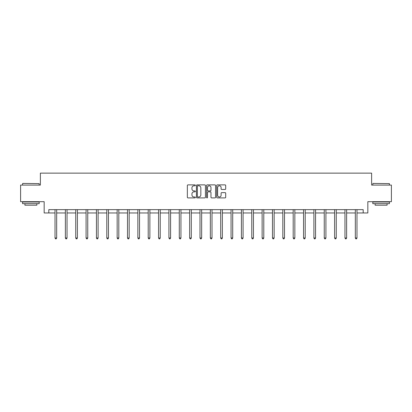 <?xml version="1.0" encoding="UTF-8"?>
<svg xmlns="http://www.w3.org/2000/svg" width="412" height="412" viewBox="0 0 412 412"><rect width="100%" height="100%" fill="white"/><g stroke="black" fill="none" stroke-linecap="round" stroke-linejoin="round"><path stroke-width="0.62" d="M195.381 185.328A0.458 0.458 0 0 0 194.922 184.875L188.001 184.875A0.654 0.654 0 0 0 187.347 185.524L187.347 197.255A0.654 0.654 0 0 0 188.001 197.904L194.922 197.904A0.458 0.458 0 0 0 195.381 197.451A0.458 0.458 0 0 0 194.922 196.993L194.026 196.993A2.086 2.086 0 0 1 191.94 194.907L191.94 193.928A2.086 2.086 0 0 1 194.026 191.848L194.922 191.848A0.458 0.458 0 0 0 195.381 191.389A0.458 0.458 0 0 0 194.922 190.931L194.026 190.931A2.086 2.086 0 0 1 191.94 188.851L191.94 187.872A2.086 2.086 0 0 1 194.026 185.786L194.922 185.786A0.458 0.458 0 0 0 195.381 185.328M225.04 189.469A0.654 0.654 0 0 0 225.694 188.814L225.694 185.524A0.654 0.654 0 0 0 225.04 184.875L217.356 184.875A0.654 0.654 0 0 0 216.702 185.524L216.702 197.255A0.654 0.654 0 0 0 217.356 197.904L225.04 197.904A0.654 0.654 0 0 0 225.694 197.255L225.694 193.28A0.654 0.654 0 0 0 225.04 192.625L221.754 192.625A0.654 0.654 0 0 0 221.1 193.28L221.1 195.252A1.741 1.741 0 0 1 219.359 196.993A1.741 1.741 0 0 1 217.613 195.252L217.613 187.527A1.741 1.741 0 0 1 219.359 185.786A1.741 1.741 0 0 1 221.1 187.527L221.1 188.814A0.654 0.654 0 0 0 221.754 189.469L225.04 189.469M48.812 212.963L48.812 209.646L363.188 209.646L363.188 212.963L367.834 212.963L367.834 201.679L391.4 201.679L391.4 185.086L371.619 185.086L371.619 173.133L40.381 173.133L40.381 185.086L20.6 185.086L20.6 201.679L44.166 201.679L44.166 212.963L55.017 212.963M205.428 185.524A0.654 0.654 0 0 0 204.779 184.875L197.09 184.875A0.654 0.654 0 0 0 196.436 185.524L196.436 197.255A0.654 0.654 0 0 0 197.09 197.904L204.779 197.904A0.654 0.654 0 0 0 205.428 197.255L205.428 185.524M207.221 184.875L214.91 184.875A0.654 0.654 0 0 1 215.564 185.524L215.564 197.255A0.654 0.654 0 0 1 214.91 197.904L211.619 197.904A0.654 0.654 0 0 1 210.97 197.255L210.97 192.497A0.654 0.654 0 0 0 210.316 191.848L208.132 191.848A0.654 0.654 0 0 0 207.483 192.497L207.483 197.451A0.458 0.458 0 0 1 207.025 197.904A0.458 0.458 0 0 1 206.572 197.451L206.572 185.524A0.654 0.654 0 0 1 207.221 184.875M56.676 212.963L65.374 212.963M67.032 212.963L75.731 212.963M77.389 212.963L86.082 212.963M87.746 212.963L96.439 212.963M98.097 212.963L106.796 212.963M108.454 212.963L117.152 212.963M118.81 212.963L127.504 212.963M129.167 212.963L137.86 212.963M139.519 212.963L148.217 212.963M149.875 212.963L158.574 212.963M160.232 212.963L168.925 212.963M170.589 212.963L179.282 212.963M180.94 212.963L189.638 212.963M191.297 212.963L199.995 212.963M201.653 212.963L210.347 212.963M212.005 212.963L220.703 212.963M222.362 212.963L231.06 212.963M232.718 212.963L241.411 212.963M243.075 212.963L251.768 212.963M253.426 212.963L262.125 212.963M263.783 212.963L272.481 212.963M274.14 212.963L282.833 212.963M284.496 212.963L293.19 212.963M294.848 212.963L303.546 212.963M305.204 212.963L313.903 212.963M315.561 212.963L324.254 212.963M325.918 212.963L334.611 212.963M336.269 212.963L344.968 212.963M346.626 212.963L355.324 212.963M356.983 212.963L363.188 212.963M197.806 185.786A0.458 0.458 0 0 0 197.348 186.245L197.348 196.539A0.458 0.458 0 0 0 197.806 196.993L198.749 196.993A2.086 2.086 0 0 0 200.835 194.907L200.835 187.872A2.086 2.086 0 0 0 198.749 185.786L197.806 185.786M210.97 187.563A1.741 1.741 0 0 0 209.224 185.817A1.741 1.741 0 0 0 207.483 187.563L207.483 190.282A0.654 0.654 0 0 0 208.132 190.931L210.316 190.931A0.654 0.654 0 0 0 210.97 190.282L210.97 187.563M56.763 209.646L56.727 209.744A0.664 0.664 0 0 0 56.676 209.991L56.676 238.002L55.017 238.002L55.017 209.991A0.664 0.664 0 0 0 54.971 209.744L54.93 209.646M56.676 238.002L56.181 238.867L55.517 238.867L55.017 238.002M22.789 183.422L39.186 183.623L22.789 183.422M30.89 203.672L22.593 203.672L22.593 202.009L39.186 202.009L39.186 203.672L30.89 203.672M36.864 203.672L36.864 205.197L24.916 205.197L24.916 203.672M373.014 183.422L389.407 183.623L373.014 183.422M381.11 203.672L372.814 203.672L372.814 202.009L389.407 202.009L389.407 203.672L381.11 203.672M387.084 203.672L387.084 205.197L375.136 205.197L375.136 203.672M67.12 209.646L67.079 209.744A0.664 0.664 0 0 0 67.032 209.991L67.032 238.002L65.374 238.002L65.374 209.991A0.664 0.664 0 0 0 65.328 209.744L65.287 209.646M67.032 238.002L66.533 238.867L65.874 238.867L65.374 238.002M77.477 209.646L77.435 209.744A0.664 0.664 0 0 0 77.389 209.991L77.389 238.002L75.731 238.002L75.731 209.991A0.664 0.664 0 0 0 75.679 209.744L75.643 209.646M77.389 238.002L76.89 238.867L76.225 238.867L75.731 238.002M87.833 209.646L87.792 209.744A0.664 0.664 0 0 0 87.746 209.991L87.746 238.002L86.082 238.002L86.082 209.991A0.664 0.664 0 0 0 86.036 209.744L85.995 209.646M87.746 238.002L87.246 238.867L86.582 238.867L86.082 238.002M98.185 209.646L98.149 209.744A0.664 0.664 0 0 0 98.097 209.991L98.097 238.002L96.439 238.002L96.439 209.991A0.664 0.664 0 0 0 96.393 209.744L96.351 209.646M98.097 238.002L97.603 238.867L96.938 238.867L96.439 238.002M108.541 209.646L108.5 209.744A0.664 0.664 0 0 0 108.454 209.991L108.454 238.002L106.796 238.002L106.796 209.991A0.664 0.664 0 0 0 106.749 209.744L106.708 209.646M108.454 238.002L107.954 238.867L107.295 238.867L106.796 238.002M118.898 209.646L118.857 209.744A0.664 0.664 0 0 0 118.81 209.991L118.81 238.002L117.152 238.002L117.152 209.991A0.664 0.664 0 0 0 117.101 209.744L117.065 209.646M118.81 238.002L118.311 238.867L117.647 238.867L117.152 238.002M129.25 209.646L129.214 209.744A0.664 0.664 0 0 0 129.167 209.991L129.167 238.002L127.504 238.002L127.504 209.991A0.664 0.664 0 0 0 127.457 209.744L127.416 209.646M129.167 238.002L128.668 238.867L128.003 238.867L127.504 238.002M139.606 209.646L139.57 209.744A0.664 0.664 0 0 0 139.519 209.991L139.519 238.002L137.86 238.002L137.86 209.991A0.664 0.664 0 0 0 137.814 209.744L137.773 209.646M139.519 238.002L139.024 238.867L138.36 238.867L137.86 238.002M149.963 209.646L149.922 209.744A0.664 0.664 0 0 0 149.875 209.991L149.875 238.002L148.217 238.002L148.217 209.991A0.664 0.664 0 0 0 148.166 209.744L148.129 209.646M149.875 238.002L149.376 238.867L148.711 238.867L148.217 238.002M160.32 209.646L160.278 209.744A0.664 0.664 0 0 0 160.232 209.991L160.232 238.002L158.574 238.002L158.574 209.991A0.664 0.664 0 0 0 158.522 209.744L158.486 209.646M160.232 238.002L159.732 238.867L159.068 238.867L158.574 238.002M170.671 209.646L170.635 209.744A0.664 0.664 0 0 0 170.589 209.991L170.589 238.002L168.925 238.002L168.925 209.991A0.664 0.664 0 0 0 168.879 209.744L168.838 209.646M170.589 238.002L170.089 238.867L169.425 238.867L168.925 238.002M181.028 209.646L180.992 209.744A0.664 0.664 0 0 0 180.94 209.991L180.94 238.002L179.282 238.002L179.282 209.991A0.664 0.664 0 0 0 179.235 209.744L179.194 209.646M180.94 238.002L180.446 238.867L179.781 238.867L179.282 238.002M191.384 209.646L191.343 209.744A0.664 0.664 0 0 0 191.297 209.991L191.297 238.002L189.638 238.002L189.638 209.991A0.664 0.664 0 0 0 189.587 209.744L189.551 209.646M191.297 238.002L190.797 238.867L190.133 238.867L189.638 238.002M201.741 209.646L201.7 209.744A0.664 0.664 0 0 0 201.653 209.991L201.653 238.002L199.995 238.002L199.995 209.991A0.664 0.664 0 0 0 199.944 209.744L199.908 209.646M201.653 238.002L201.154 238.867L200.49 238.867L199.995 238.002M212.092 209.646L212.056 209.744A0.664 0.664 0 0 0 212.005 209.991L212.005 238.002L210.347 238.002L210.347 209.991A0.664 0.664 0 0 0 210.3 209.744L210.259 209.646M212.005 238.002L211.511 238.867L210.846 238.867L210.347 238.002M222.449 209.646L222.413 209.744A0.664 0.664 0 0 0 222.362 209.991L222.362 238.002L220.703 238.002L220.703 209.991A0.664 0.664 0 0 0 220.657 209.744L220.616 209.646M222.362 238.002L221.867 238.867L221.203 238.867L220.703 238.002M232.806 209.646L232.765 209.744A0.664 0.664 0 0 0 232.718 209.991L232.718 238.002L231.06 238.002L231.06 209.991A0.664 0.664 0 0 0 231.008 209.744L230.972 209.646M232.718 238.002L232.219 238.867L231.554 238.867L231.06 238.002M243.162 209.646L243.121 209.744A0.664 0.664 0 0 0 243.075 209.991L243.075 238.002L241.411 238.002L241.411 209.991A0.664 0.664 0 0 0 241.365 209.744L241.329 209.646M243.075 238.002L242.575 238.867L241.911 238.867L241.411 238.002M253.514 209.646L253.478 209.744A0.664 0.664 0 0 0 253.426 209.991L253.426 238.002L251.768 238.002L251.768 209.991A0.664 0.664 0 0 0 251.722 209.744L251.68 209.646M253.426 238.002L252.932 238.867L252.268 238.867L251.768 238.002M263.871 209.646L263.834 209.744A0.664 0.664 0 0 0 263.783 209.991L263.783 238.002L262.125 238.002L262.125 209.991A0.664 0.664 0 0 0 262.078 209.744L262.037 209.646M263.783 238.002L263.289 238.867L262.624 238.867L262.125 238.002M274.227 209.646L274.186 209.744A0.664 0.664 0 0 0 274.14 209.991L274.14 238.002L272.481 238.002L272.481 209.991A0.664 0.664 0 0 0 272.43 209.744L272.394 209.646M274.14 238.002L273.64 238.867L272.976 238.867L272.481 238.002M284.584 209.646L284.543 209.744A0.664 0.664 0 0 0 284.496 209.991L284.496 238.002L282.833 238.002L282.833 209.991A0.664 0.664 0 0 0 282.787 209.744L282.75 209.646M284.496 238.002L283.997 238.867L283.332 238.867L282.833 238.002M294.935 209.646L294.899 209.744A0.664 0.664 0 0 0 294.848 209.991L294.848 238.002L293.19 238.002L293.19 209.991A0.664 0.664 0 0 0 293.143 209.744L293.102 209.646M294.848 238.002L294.353 238.867L293.689 238.867L293.19 238.002M305.292 209.646L305.251 209.744A0.664 0.664 0 0 0 305.204 209.991L305.204 238.002L303.546 238.002L303.546 209.991A0.664 0.664 0 0 0 303.5 209.744L303.459 209.646M305.204 238.002L304.705 238.867L304.046 238.867L303.546 238.002M315.649 209.646L315.607 209.744A0.664 0.664 0 0 0 315.561 209.991L315.561 238.002L313.903 238.002L313.903 209.991A0.664 0.664 0 0 0 313.851 209.744L313.815 209.646M315.561 238.002L315.062 238.867L314.397 238.867L313.903 238.002M326.005 209.646L325.964 209.744A0.664 0.664 0 0 0 325.918 209.991L325.918 238.002L324.254 238.002L324.254 209.991A0.664 0.664 0 0 0 324.208 209.744L324.167 209.646M325.918 238.002L325.418 238.867L324.754 238.867L324.254 238.002M336.357 209.646L336.321 209.744A0.664 0.664 0 0 0 336.269 209.991L336.269 238.002L334.611 238.002L334.611 209.991A0.664 0.664 0 0 0 334.565 209.744L334.523 209.646M336.269 238.002L335.775 238.867L335.111 238.867L334.611 238.002M346.713 209.646L346.672 209.744A0.664 0.664 0 0 0 346.626 209.991L346.626 238.002L344.968 238.002L344.968 209.991A0.664 0.664 0 0 0 344.921 209.744L344.88 209.646M346.626 238.002L346.126 238.867L345.467 238.867L344.968 238.002M357.07 209.646L357.029 209.744A0.664 0.664 0 0 0 356.983 209.991L356.983 238.002L355.324 238.002L355.324 209.991A0.664 0.664 0 0 0 355.273 209.744L355.237 209.646M356.983 238.002L356.483 238.867L355.819 238.867L355.324 238.002M22.593 185.086L22.593 183.623M26.373 202.009L26.373 201.679M35.401 202.009L35.401 201.679M39.186 185.086L39.186 183.623M372.814 185.086L372.814 183.623M376.599 202.009L376.599 201.679M385.627 202.009L385.627 201.679M389.407 185.086L389.407 183.623"/></g></svg>
